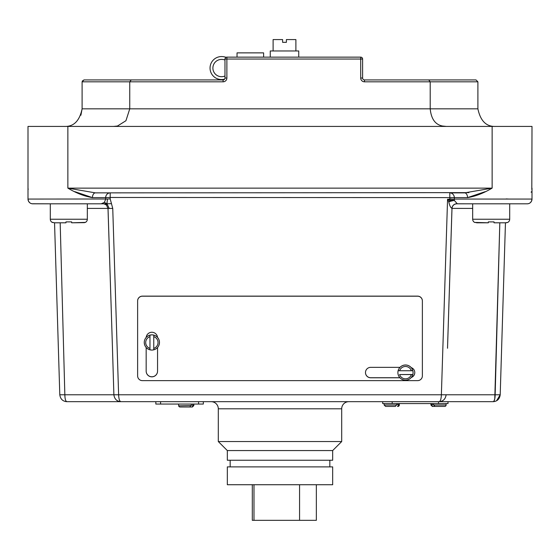 <?xml version="1.0" encoding="UTF-8"?>
<svg xmlns="http://www.w3.org/2000/svg" width="560" height="560" viewBox="0 0 560 560"><rect width="100%" height="100%" fill="white"/><g stroke="black" fill="none" stroke-linecap="round" stroke-linejoin="round"><path stroke-width="0.84" d="M224.623 79.128A11.494 11.494 0 0 1 210.042 68.054A11.494 11.494 0 0 1 221.536 56.56A13.797 13.797 0 0 1 226.065 57.323M224.98 59.962A10.948 10.948 0 0 0 221.536 59.409A8.645 8.645 0 0 0 212.891 68.054A8.645 8.645 0 0 0 224.735 76.09A47.418 47.418 0 0 0 224.98 75.992M498.778 222.796L505.862 222.796L494.032 222.796L494.032 221.893L488.341 221.893L488.341 222.796L474.614 222.404A3.556 3.556 0 0 1 472.675 219.233L509.698 219.233A3.556 3.556 0 0 1 507.759 222.404L505.456 222.796L500.206 394.779C499.597 399.077 497.224 401.38 493.087 401.681L439.124 401.681C440.426 401.359 441.175 399.063 441.378 394.779L447.566 199.213L449.799 199.213L449.813 192.871L464.625 192.871L492.135 188.125C483.56 193.214 475.37 196.378 467.551 197.617L454.314 197.617L454.3 199.066L532 199.066A4.746 4.746 0 0 1 527.254 203.812L456.736 203.812A4.746 4.746 -90 0 0 451.997 208.397L451.976 208.355C450.604 207.732 449.547 205.548 448.805 201.81L447.566 199.213L450.128 200.529L449.799 199.213L454.3 199.213L454.426 200.529L457.31 203.812L456.694 203.798A4.746 4.711 -53.6 0 0 451.976 208.355A4.746 4.725 90 0 0 451.976 208.411L447.671 343.336M103.299 203.812L102.522 203.812C102.935 203.385 104.265 203.819 106.505 205.107L108.003 208.418L109.235 208.453L106.974 203.777L104.391 202.419L101.199 203.812L32.746 203.812A4.746 4.746 0 0 1 28 199.066L28 126.427L532 126.427L531.811 189.441M399.322 405.006A1.421 1.421 0 0 1 397.901 406.427L397.502 406.427L398.678 405.006L399.322 405.006L399.322 403.578M397.502 406.427L397.901 406.427M446.103 405.006A1.421 1.421 0 0 1 444.675 406.427L434.875 406.427L433.706 405.006L446.103 405.006L446.103 403.578M444.283 406.427L444.675 406.427M396.536 404.53L398.678 404.53L396.536 404.53L396.536 405.006L384.139 405.006L384.139 403.578M398.678 404.53L398.678 405.006M431.564 404.53L433.706 404.53L431.564 404.53L431.564 405.006L430.913 405.006L430.913 403.578M433.706 404.53L433.706 405.006M411.355 374.556L412.839 374.507A7.595 7.588 -0 0 1 397.894 372.596A7.595 7.588 -0 0 1 398.132 370.699L398.132 370.713A7.595 7.588 -0 0 1 412.839 370.713L412.839 370.699A7.595 7.588 -0 0 1 412.839 374.493L399.616 374.556A6.167 6.167 180 0 0 411.355 374.556L399.616 374.556M149.968 348.39L149.968 336.658A6.167 6.167 180 0 0 149.968 348.39L149.968 349.832C146.398 348.67 144.501 346.22 144.27 342.482L144.27 342.433A7.595 7.588 -0 0 1 146.195 337.386A5.698 5.691 -0 0 1 157.535 337.386A7.595 7.588 -0 0 1 159.46 342.433L159.46 342.482A7.595 7.588 -0 0 1 149.968 349.818L149.968 349.832A7.595 7.588 -0 0 1 149.968 335.132L149.968 335.132A7.595 7.588 -0 0 1 153.762 335.118L153.762 335.132A7.595 7.588 -0 0 1 159.46 342.482C159.229 346.22 157.325 348.67 153.762 349.832L153.762 348.39A6.167 6.167 180 0 0 153.762 336.658L153.762 348.39M273.112 50.967L273.112 39.578L282.604 39.578L282.604 42.329L286.398 42.329L286.398 39.578L295.89 39.578L295.89 50.967M182.609 406.994L192.409 406.994L182.609 406.994L192.409 406.994L192.01 406.994L193.186 405.573L193.837 405.573L193.837 404.054M179.83 406.973L189.875 406.994L180.075 406.994A1.421 1.421 0 0 1 178.647 405.573L178.647 404.054M227.325 450.562L332.675 450.562L332.675 460.243L227.325 460.243L227.325 450.562L218.302 441.546L341.698 441.546L341.698 408.8L218.302 408.8A7.119 7.119 0 0 0 211.183 401.681L203.329 401.681L203.329 404.054L155.834 404.054L155.834 401.681L66.913 401.681C62.776 401.38 60.403 399.077 59.794 394.779L54.544 222.796L52.241 222.264M191.044 405.097L193.186 405.097L191.044 405.097L189.875 406.994M193.186 405.097L193.186 405.573M476 79.919L477.897 81.816L430.206 81.816L430.206 108.836L477.897 108.836C480.431 120.911 486.29 126.777 495.488 126.427C486.29 126.777 480.424 120.911 477.897 108.836L477.897 81.816L476 79.919L364.504 79.919A1.897 1.897 0 0 1 362.607 78.022L362.607 59.038A1.897 1.897 0 0 0 360.71 57.141L226.877 57.141A1.897 1.897 0 0 0 224.98 59.038L224.98 78.022A1.897 1.897 0 0 1 223.083 79.919L131.243 79.919L223.083 79.919L223.083 81.816A3.794 3.794 0 0 0 226.877 78.022L226.877 57.141A1.897 1.897 0 0 0 224.98 59.038L362.607 59.038A1.897 1.897 0 0 0 360.71 57.141L360.71 78.022A3.794 3.794 0 0 0 364.504 81.816L364.504 79.919A1.897 1.897 0 0 1 362.607 78.022L360.71 78.022M82.257 81.067L84 79.919L131.243 79.919L129.752 81.816L129.752 108.836L430.206 108.836C431.179 118.881 435.26 124.607 442.442 126.014L446.404 126.427M509.698 203.812L509.698 219.233A3.556 3.556 0 0 1 507.759 222.404L506.856 222.656M472.675 219.233L472.675 203.812L459.823 203.812M31.976 203.749L50.302 203.812L50.302 219.233A3.556 3.556 0 0 0 52.241 222.404M50.302 219.233L87.325 219.233A3.556 3.556 0 0 1 85.386 222.404L71.659 222.796L71.659 221.893L65.968 221.893L65.968 222.796L54.138 222.796L61.222 222.796M87.325 219.233L87.325 203.812L103.46 203.812M341.698 408.8A7.119 7.119 0 0 1 348.817 401.681L382.697 401.681L382.697 403.578L392.189 403.578L392.189 401.681M280 484.729L332.675 484.729L332.675 466.886L227.325 466.886L227.325 484.729L280 484.729M64.848 394.779L60.179 222.796L64.848 394.779C64.96 399.077 65.646 401.38 66.913 401.681C62.776 401.38 60.403 399.077 59.794 394.779L113.883 394.779L112.476 348.271L113.883 394.779L118.622 394.779C118.825 399.063 119.574 401.359 120.876 401.681C116.823 401.373 114.485 399.07 113.883 394.779M112.476 348.271L108.024 208.411L87.325 208.411M74.809 191.653L92.449 197.617C84.63 196.378 76.44 193.214 67.865 188.125L95.375 192.871L67.865 188.125L67.865 126.427M270.263 57.141L270.263 50.967L298.739 50.967L298.739 57.141M146.195 337.386A7.595 7.588 -0 0 1 157.535 337.386M397.894 372.596L397.894 372.568A7.595 7.588 -0 0 1 411.25 367.633A7.595 7.588 -0 0 1 413.077 372.582L413.077 372.596M451.976 208.355A4.746 4.718 100.3 0 1 457.044 203.798A4.746 3.591 95 0 0 456.694 203.798L472.675 203.812M432.74 406.427L442.141 406.427L432.341 406.427L432.74 406.427L431.564 405.006M438.508 403.578L438.508 401.681L448 401.681L448 403.578L392.189 403.578M109.235 208.453L112.742 208.411L118.622 394.779L446.117 394.779C445.515 399.07 443.177 401.373 439.124 401.681L120.876 401.681M316.351 484.729L316.351 520.324L252.308 520.324L252.308 484.729M399.616 370.755L411.355 370.755A6.167 6.167 180 0 0 399.616 370.755L398.132 370.713M71.659 222.796L84.462 222.663M496.573 400.771L500.206 394.779L501.396 355.663M468.902 192.633L95.375 192.871A4.746 2.926 -90 0 0 92.449 197.617L105.686 197.617L105.7 199.066L104.391 202.419M137.627 375.83L137.627 300.881A4.746 4.746 -0 0 1 142.373 296.135L417.627 296.135A4.746 4.746 -0 0 1 422.373 300.881L422.373 300.881M112.742 208.411L110.201 198.919L107.429 198.996L106.974 203.777L102.41 203.812M54.544 222.796L55.923 268.044M531.349 191.758L531.153 192.255M464.625 192.871A4.746 2.926 -90 0 1 467.551 197.617L485.135 191.681M493.353 401.632L493.087 401.681C494.354 401.38 495.04 399.077 495.152 394.779L499.821 222.796L494.774 398.832M494.767 398.888L493.962 401.1M85.386 222.264L84.483 222.656M65.968 221.893L71.659 221.893M52.395 222.355L52.913 222.586M476.511 222.796L488.341 222.796M505.869 222.796L506.835 222.663M488.341 221.893L494.032 221.893M474.768 222.355L475.286 222.586M84 79.919L82.103 81.816L82.103 108.836L129.752 108.836L125.944 120.715L117.516 126.007L113.708 126.427M113.547 126.427L117.327 126.049M64.512 126.427C73.71 126.777 79.569 120.911 82.103 108.836L80.899 115.234M364.504 81.816L430.206 81.816L428.708 79.919M263.613 57.141L263.613 52.871L237.041 52.871L237.041 57.141M137.627 300.937A4.746 4.746 -0 0 1 142.373 296.198L417.627 296.198A4.746 4.746 -0 0 1 422.373 300.937L422.373 375.886A4.746 4.746 -0 0 1 417.627 380.632L142.373 380.632A4.746 4.746 -0 0 1 137.627 375.886L137.627 300.881M411.25 367.633A5.222 5.215 -0 0 1 411.306 377.482M399.924 377.783L370.699 377.783A5.222 5.215 -0 0 1 365.477 372.568A5.222 5.215 -0 0 1 370.699 367.346L399.973 367.346M157.556 347.501L157.556 371.14A5.698 5.691 -0 0 1 151.865 376.838A5.698 5.691 -0 0 1 146.167 371.14L146.167 347.501M157.556 371.084A5.698 5.691 -0 0 1 151.865 376.775A5.698 5.691 -0 0 1 146.167 371.084M414.778 372.54A5.222 5.215 -0 0 1 411.376 377.398M399.875 377.727L370.699 377.727A5.222 5.215 -0 0 1 365.477 372.54M153.762 336.658L153.762 335.132M149.968 335.132L149.968 336.658M412.839 370.713L411.355 370.755M253.981 520.324L253.981 484.729M299.572 520.324L299.572 484.729M270.592 520.324L254.401 520.324M396.536 405.006L395.367 406.427L385.959 406.427M111.447 203.672L106.974 203.777L106.505 205.107M29.596 202.615L28.483 201.152L28 199.066L107.429 198.996M472.675 208.411L451.997 208.397L447.664 343.707M452.431 208.411L451.997 208.397C452.354 205.604 453.936 204.078 456.743 203.812M500.206 394.779L446.117 394.779M449.799 198.919L454.3 199.213M448.805 201.81A4.746 1.071 135.7 0 1 450.128 200.529A4.746 1.428 166.7 0 1 454.426 200.529A4.746 0.574 163.3 0 0 448.805 201.81M506.191 198.919L508.935 199.066M178.668 405.811L191.044 405.573M449.813 192.871A4.746 4.501 -90 0 1 454.314 197.617L110.187 197.47L110.201 198.919M67.865 188.125L492.135 188.125L492.135 126.427M110.187 192.871L110.187 197.47L105.686 197.617A4.746 4.501 -90 0 1 110.187 192.871M223.083 81.816L82.103 81.816M226.877 78.022L224.98 78.022A1.897 1.897 0 0 1 223.083 79.919M198.583 404.054L198.583 401.681M160.58 404.054L160.58 401.681M412.839 374.507C411.677 378.077 409.227 379.974 405.482 380.205C401.744 379.974 399.294 378.077 398.132 374.507M332.675 450.562L341.698 441.546M329.833 466.886L329.833 460.243M530.404 202.615L531.517 201.152L532 199.066L532 188.125M447.671 343.504L447.524 348.271M230.167 466.886L230.167 460.243M218.302 441.546L218.302 408.8M193.837 405.573L192.409 406.994M430.913 405.006L432.341 406.427M384.139 405.006L385.56 406.427M56.385 203.805L57.162 203.812L56.385 203.805M28.189 189.441L28 188.125M65.947 401.618L66.913 401.681M108.003 208.418L112.336 343.714M30.345 203.161L31.087 203.511M493.087 401.681L494.053 401.618M529.655 203.161L528.913 203.511M528.024 203.749L527.254 203.812M502.019 203.777L501.438 203.812"/></g></svg>
